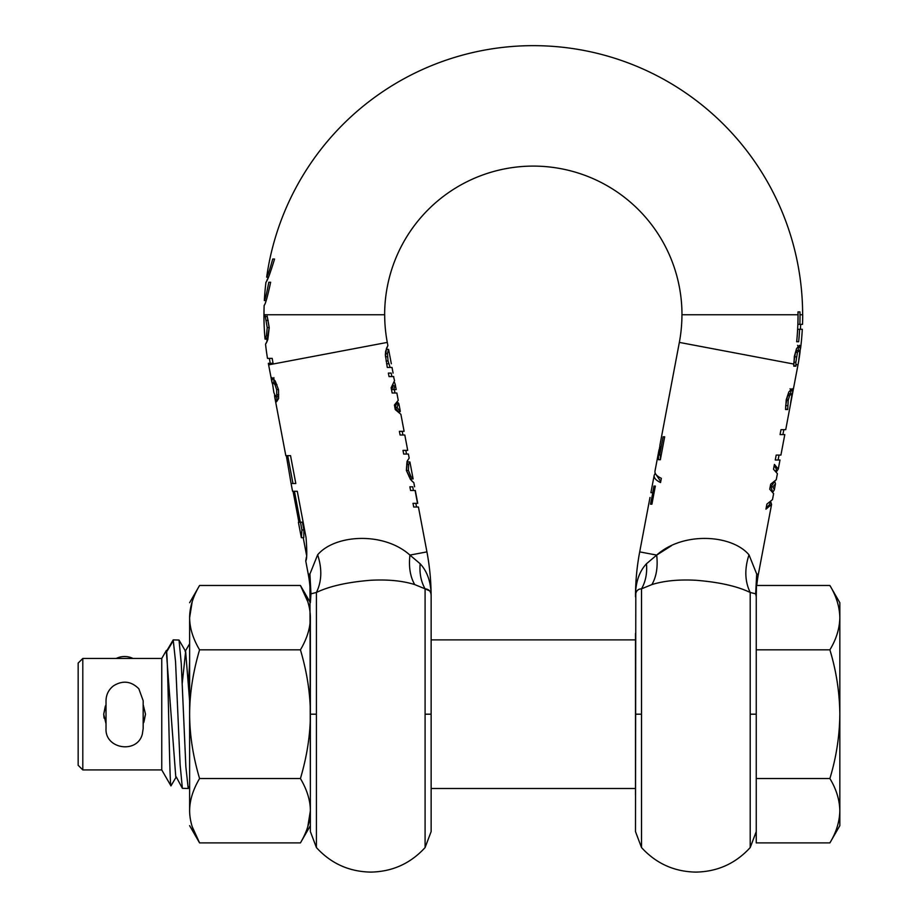 <?xml version="1.0" encoding="UTF-8"?>
<svg xmlns="http://www.w3.org/2000/svg" width="918" height="918" viewBox="0 0 918 918"><rect width="100%" height="100%" fill="white"/><g stroke="black" fill="none" stroke-linecap="round" stroke-linejoin="round"><path stroke-width="1.38" d="M143.174 728.582L143.174 700.721L138.836 688.775C131.205 681.156 122.782 680.146 113.58 685.769C108.691 689.556 106.167 694.536 106.018 700.721L106.018 728.582C104.893 749.134 137.264 754.091 142.324 734.148L143.174 728.582M116.196 658.458A18.578 17.947 0 0 1 133.007 658.458M106.018 714.193L106.018 701.191M106.018 715.122L106.018 716.384M660.73 481.548L656.186 474.755M651.895 497.453L652.79 492.668M660.352 455.03L660.432 459.7M386.478 348.174L385.48 356.804M386.065 360.935L388.039 360.935L390.127 367.452M394.315 389.542L394.969 393.007M393.765 389.542L395.222 384.378L396.197 389.542L391.802 389.542L393.432 385.285M391.194 373.098L388.36 373.098L391.194 373.098L391.86 376.564M401.396 431.322L404.104 431.322L399.376 431.322L402.222 431.322L402.91 435.006M396.92 403.323L397.058 404.035M396.656 403.059L395.107 407.385L398.286 411.712M404.999 450.371L407.707 450.371L402.991 450.371L405.825 450.371L406.525 454.054M407.672 460.17L406.444 470.429L411.562 480.688M412.721 486.804L409.876 486.804L412.721 486.804L413.41 490.487M409.876 486.804L410.575 490.487L415.303 490.487L417.736 503.328L415.843 503.328L416.542 507.011M415.097 490.487L417.518 503.328L413.008 503.328L415.624 503.328L413.008 503.328L413.708 507.011L418.436 507.011L426.927 551.879L409.944 555.092C383.517 531.384 334.795 534.483 317.628 554.828L309.928 574.014L310.169 583.825M388.039 360.935L387.453 353.602L388.601 349.391L391.32 363.757M388.566 363.757C392.227 363.757 392.227 363.757 388.566 363.757C392.227 363.757 392.227 363.757 388.566 363.757L386.593 363.757M397.196 403.059L398.55 403.059L398.94 404.035L400.214 410.736L400.191 411.712L399.009 411.712M398.55 403.059L397.081 407.385L400.191 411.712M409.91 461.961L413.111 478.898L410.989 476.603L408.43 470.429L408.659 464.256L409.91 461.961L408.017 461.961L409.91 461.961M774.218 465.483L776.376 469.075L776.043 470.854M773.817 482.593L770.936 486.873L772.267 490.809M770.053 502.49L769.686 504.43L766.163 508.09M384.642 314.771A148.67 148.67 0 0 1 533.312 166.101A148.67 148.67 0 0 1 681.982 314.771L681.936 314.771A148.624 148.624 0 0 1 679.343 342.403L659.916 445.207L659.663 455.03L661.224 455.03M663.117 436.784L659.663 455.03L658.447 455.03L658.504 459.7L660.34 459.7L664.678 436.784L663.117 436.784M659.698 446.963L658.447 455.041M659.032 449.705L654.993 471.072C654.557 473.642 656.668 476.063 661.339 478.335L660.547 482.547C655.865 480.286 653.754 477.876 654.19 475.306L650.908 492.668L652.698 492.668L653.937 486.081L655.349 486.081L651.918 504.189L650.518 504.189L651.791 497.453L653.191 497.453M652.388 497.453L651.791 497.453M650.001 497.453L639.697 551.879A241.514 241.514 0 0 0 635.485 596.23M770.799 501.951L771.579 504.43L758.348 574.324L756.696 574.014L756.248 596.78L755.663 593.831L756.696 574.014L748.996 554.828C731.772 534.425 682.992 531.442 656.68 555.092L671.391 545.751M771.579 504.43L765.945 509.192L766.909 504.108L772.486 499.61L773.61 493.666L769.732 489.214L770.684 484.199L776.249 479.724L777.397 473.677L773.507 469.259L774.425 464.405L778.269 469.075L779.99 459.998L775.262 459.998L776.192 455.076L780.92 455.076L784.798 434.593L780.07 434.593L781 429.67L785.728 429.67L792.188 395.268M790.605 402.945L791.764 395.819L791.224 393.765L789.285 393.765L787.575 395.715L785.716 405.572L785.567 409.531L787.678 409.531L788.241 400.237L789.549 395.715L791.224 393.765M679.343 342.403L793.726 364.044L793.772 366.167L793.909 362.22L795.883 362.22L797.467 352.363L799.039 350.401L799.67 352.466L799.039 357.928A269.203 269.203 0 0 1 798.763 359.581L798.935 359.581A269.376 269.376 0 0 1 797.994 364.859L792.142 395.566L792.773 390.712L792.05 388.681L788.803 391.986L786.221 399.823L785.567 409.531M793.772 366.167L795.883 366.167L795.883 362.22M776.639 471.439L778.269 469.075M770.936 486.873L772.887 486.873L775.469 483.866L774.895 481.778M775.469 483.866L774.344 489.81L773.117 491.738M655.211 473.183L654.19 475.306M779.026 455.076L778.097 459.998M783.834 429.67L782.905 434.593M635.485 794.999L635.485 633.374M266.071 300.553L264.35 300.553A269.33 269.33 0 0 1 265.945 282.251C267.459 280.724 270.328 272.99 274.562 259.037L272.715 259.037L274.562 259.037M263.982 314.771A269.33 269.33 0 0 1 264.143 305.476C265.486 304.053 267.643 296.307 270.638 282.251L268.813 282.251C266.702 293.324 265.222 299.417 264.35 300.553L265.405 297.455M414.603 486.804L413.834 482.73L411.585 480.722M402.991 450.371L403.679 454.054L408.407 454.054L409.176 458.116L407.041 461.467L406.353 470.429L410.438 479.38L413.834 482.73M407.707 450.371L404.804 435.006L400.076 435.006L399.376 431.322M404.104 431.322L400.891 414.293L395.268 409.6L394.407 405.01L398.24 400.328L396.863 393.007L392.135 393.007L391.137 387.74L394.522 380.683L393.558 376.564M388.36 373.098L389.014 376.564L393.742 376.564M393.088 373.098L392.02 367.452L387.293 367.452L385.342 354.979L385.64 351.192L387.878 345.547L387.281 342.403A148.624 148.624 0 0 1 384.688 314.771L263.936 314.771A269.376 269.376 0 0 0 265.038 339.121L266.897 339.121A267.517 267.517 0 0 0 267.127 341.427M310.376 596.505L310.376 596.7A120.751 120.751 0 0 0 308.276 574.324L305.74 560.921C307.002 559.532 307.105 551.787 306.073 537.696L297.283 491.256L292.555 491.256L291.086 483.511L295.814 483.511L290.536 455.649L285.808 455.649L274.826 397.574L276.536 401.786L278.59 398.584L278.51 389.668L275.251 381.05L271.935 377.585L271.923 382.221L268.63 364.859A269.376 269.376 0 0 1 268.343 363.321L273.071 363.321A264.728 264.728 0 0 1 272.198 358.387L269.376 358.387A267.517 267.517 0 0 0 270.236 363.321L273.071 363.321M317.628 554.828L317.651 554.793C322.207 568.873 321.805 581.415 316.412 592.466C329.493 586.177 347.612 582.115 370.757 580.268C387.912 579.35 402.554 580.784 414.695 584.571C410.185 576.653 408.602 566.819 409.944 555.092L420.157 563.755C419.354 573.257 421.006 581.622 425.091 588.84L429.567 590.825M306.417 557.019L305.74 560.921M301.345 537.696L301.93 529.961L300.461 522.216L298.407 522.216L301.345 537.696L303.755 537.696L303.892 529.961L302.424 522.216L300.301 522.216L294.437 491.256M293.06 491.256L298.912 522.216M286.324 455.649L291.086 483.511M280.105 425.459L279.669 423.209M274.551 395.497L274.826 397.574M271.923 382.221L272.543 384.172M386.512 348.312L387.878 345.547M395.222 384.378L394.568 382.519M397.873 403.059L397.746 402.394M306.612 555.539L303.227 537.696L301.85 537.696M296.56 491.256L297.283 491.256M295.103 483.511L292.98 483.511L287.701 455.649M275.411 400.168L277.305 400.168L276.559 396.783M273.897 382.703L273.851 377.585M431.139 596.459L431.139 794.999M310.376 794.999L309.928 574.014L310.961 593.831L316.412 592.466L316.412 714.193L310.376 714.193C310.318 693.515 307.002 672.068 300.427 649.829C307.002 638.721 310.318 627.992 310.376 617.653C310.318 607.314 307.002 596.597 300.427 585.477L307.817 601.783M414.695 584.571L425.091 588.84C429.349 589.23 431.357 591.869 431.139 596.78L431.139 831.593L425.091 847.566C410.495 863.528 392.376 871.698 370.757 872.1C349.127 871.698 331.019 863.528 316.412 847.566L316.412 714.193M274.941 384.608L276.662 389.634L276.743 394.751L275.515 396.783L273.862 392.491L272.52 383.609L273.013 382.703L274.941 384.608L276.915 384.608L274.941 382.703L273.013 382.703M408.43 470.429L406.444 470.429M410.989 476.603L409.049 476.603M189.624 602.724L199.573 585.477C192.998 596.597 189.682 607.326 189.624 617.653C189.682 627.992 192.998 638.721 199.573 649.829C192.998 672.068 189.682 693.515 189.624 714.193C189.682 734.859 192.998 756.317 199.573 778.544C192.998 789.664 189.682 800.393 189.624 810.72C189.682 821.059 192.998 831.788 199.573 842.896L300.427 842.896L310.376 825.661L310.376 831.593L310.376 617.653M310.961 593.831L310.376 602.724L300.427 585.477L199.573 585.477M413.111 478.898L411.218 478.898L413.111 478.898M395.107 407.385L397.081 407.385M387.453 353.602L385.491 353.602M276.743 394.751L278.716 394.751L277.431 396.783L275.515 396.783M267.39 338.237L269.169 327.6L267.184 316.458A266.128 266.128 0 0 1 267.184 316.09L269.238 327.6L267.815 339.568L265.554 344.239A269.376 269.376 0 0 0 267.494 358.387L269.376 358.387M431.139 596.78C431.185 582.678 427.524 571.673 420.157 563.755M413.008 503.328L415.624 503.328M431.127 596.252A241.514 241.514 0 0 0 426.927 551.879M292.98 483.511L291.591 483.511M265.279 316.09A268.033 268.033 0 0 0 265.291 316.458L267.184 316.458M265.291 316.503A268.033 268.033 0 0 1 265.291 316.469L267.218 327.6L269.169 327.6M267.218 327.6L266.415 335.69L268.331 335.69M266.415 335.69L265.038 339.121M267.104 341.266L266.312 343.057M268.813 282.251L270.638 282.251M268.469 277.029L266.851 280.449M272.715 259.037C270.03 268.94 268.022 274.975 266.668 277.167L268.4 277.167M266.668 277.167A269.284 269.284 0 0 1 269.858 259.037L269.858 259.037A269.33 269.33 0 0 1 802.642 314.771M635.485 714.193L641.521 714.193L641.521 847.566L635.485 831.593L635.807 593.498M758.348 574.324A120.751 120.751 0 0 0 756.776 585.477M799.853 324.352L802.516 324.352A269.376 269.376 0 0 0 802.688 314.771L800.003 314.771A266.668 266.668 0 0 0 799.968 311.902L798.063 311.902A264.774 264.774 0 0 1 798.086 314.771A264.774 264.774 0 0 1 797.903 324.352L799.853 324.352A266.713 266.713 0 0 0 800.026 314.771M797.983 311.902A264.682 264.682 0 0 1 797.994 314.771M800.439 329.287A267.517 267.517 0 0 0 800.657 324.352M797.685 329.287A264.774 264.774 0 0 1 796.698 341.748L798.66 341.748A266.713 266.713 0 0 0 799.635 329.287L797.685 329.287M756.248 596.505L756.248 831.593L750.201 847.566C735.605 863.528 717.497 871.698 695.867 872.1C674.237 871.698 656.129 863.528 641.521 847.566M635.485 596.78C635.428 591.64 637.436 588.989 641.521 588.84C645.618 581.622 647.27 573.257 646.467 563.755C639.1 571.673 635.44 582.678 635.485 596.78L635.485 596.78M756.248 596.78L755.663 593.831L750.201 592.466C744.819 581.415 744.418 568.873 748.996 554.828M798.763 359.581L798.935 359.581A269.376 269.376 0 0 0 799.28 357.481L799.108 357.481M799.28 357.481L800.071 351.904M681.936 314.771L798.017 314.771A264.728 264.728 0 0 1 796.663 341.748M799.635 329.287L802.298 329.287A269.376 269.376 0 0 1 800.634 348.014L799.681 352.214M800.014 352.214L800.381 347.348L799.532 345.317L796.537 348.633L794.322 356.459L793.921 364.079M797.616 345.317L798.499 347.348L798.35 350.401M793.909 362.22L795.504 352.363L797.122 350.401L799.039 350.401M797.467 352.363L795.504 352.363M790.536 393.765L790.868 390.712L790.111 388.681M646.467 563.755L656.68 555.092C658.022 566.819 656.439 576.653 651.918 584.571L641.521 588.84L641.521 714.193M651.918 584.571C664.07 580.784 678.712 579.35 695.867 580.268C719.024 582.115 737.131 586.177 750.201 592.466L750.201 847.566M654.098 492.668L652.698 492.668M795.94 365.869L793.99 365.869M787.736 409.233L785.774 409.233M787.69 405.572L785.716 405.572M789.549 395.715L787.575 395.715M772.887 486.873L774.344 489.81M188.213 788.505L182.372 788.321L180.135 764.855L175.545 661.671L173.204 639.88L179.033 640.053L181.271 663.485L185.861 766.76L188.213 788.505L189.624 786.233M173.204 639.88L166.387 651.47M189.624 661.603L188.557 683.302M161.752 769.927L82.804 769.927L82.804 658.458L161.752 658.458L166.273 650.632C167.937 644.998 169.486 788.734 170.966 785.865L161.752 769.927L161.752 658.458M104.078 718.14L103.7 714.193L105.34 706.08M143.174 723.763L145.503 714.193L143.908 722.202M106.018 704.611L103.7 714.193L106.018 723.763M82.804 769.927L78.156 765.279L78.156 663.094L82.804 658.458M145.503 714.193L143.174 704.611M172.481 642.026L166.869 651.459M182.372 788.321L176.256 776.915L170.966 785.865M175.774 776.903L166.273 650.632M189.624 701.019L185.643 651.47L182.234 683.302M839.844 649.542L839.844 639.398M829.883 842.896C836.264 832.408 839.58 821.679 839.844 810.72L839.844 825.661L829.883 842.896L756.248 842.896L756.248 585.477M839.844 825.661L839.844 810.72C839.58 799.762 836.264 789.032 829.883 778.544L756.248 778.544M829.883 778.544C836.264 757.568 839.58 736.11 839.844 714.193C839.58 692.264 836.264 670.817 829.883 649.829L756.248 649.829M829.883 649.829C836.264 639.341 839.58 628.623 839.844 617.653C839.58 606.695 836.264 595.966 829.883 585.477L756.409 585.477M829.883 585.477C836.264 595.966 839.58 606.695 839.844 617.653L839.844 602.724L829.883 585.477M839.844 810.72L839.844 617.653M839.844 789.365L839.844 771.659M839.844 713.734L839.844 695.959M300.427 842.896C307.002 831.777 310.318 821.059 310.376 810.72L307.817 826.59M189.624 825.661L199.573 842.896L192.183 826.602M189.624 810.72C189.624 830.572 189.624 830.572 189.624 810.72L189.624 617.653C189.624 597.813 189.624 597.813 189.624 617.653L192.183 601.795M199.573 649.829L300.427 649.829M199.573 778.544L300.427 778.544C307.002 756.306 310.318 734.859 310.376 714.193M310.376 810.72C310.376 830.572 310.376 830.572 310.376 810.72C310.318 800.381 307.002 789.664 300.427 778.544M189.624 742.536L189.624 757.557M189.624 685.654L189.624 692.815M189.624 709.235L189.624 716.855M656.68 555.092L639.697 551.879M795.895 364.457L797.994 364.859M387.281 342.403L268.63 364.859M308.276 574.324L309.928 574.014M431.139 714.193L425.091 714.193L425.091 847.566M425.091 588.84L425.091 714.193M408.659 464.256L406.708 464.256M386.707 349.391L388.601 349.391M387.442 356.758L385.48 356.758M276.662 389.634L278.51 389.634M301.93 529.961L303.892 529.961M271.453 379.26L273.346 379.26M275.182 363.62L273.162 363.998M266.266 320.416L268.194 320.416M265.52 338.203L267.402 338.203M756.248 714.193L750.201 714.193M800.381 347.348L798.499 347.348M796.331 356.873L794.345 356.873M658.86 450.738L659.491 450.738M792.773 390.712L790.868 390.712M788.241 400.237L786.244 400.237M316.412 847.566L310.376 831.593M431.139 639.88L635.485 639.88M431.139 788.505L635.485 788.505M185.643 651.47L179.033 640.053M189.624 643.747L185.149 651.47"/></g></svg>
